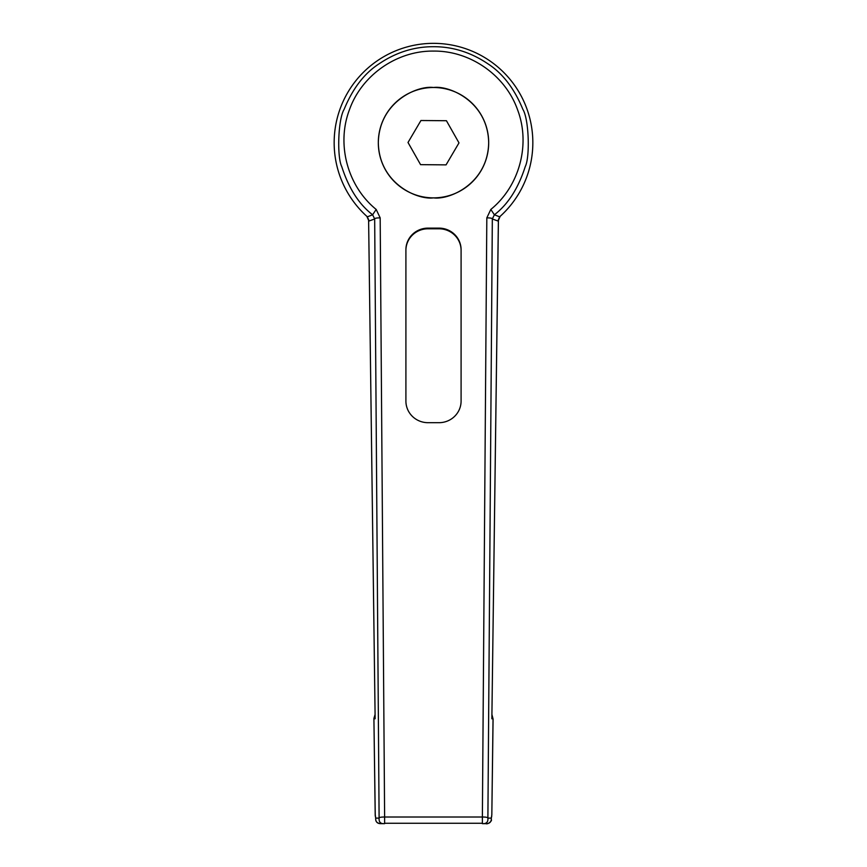 <?xml version="1.0" encoding="UTF-8"?>
<svg xmlns="http://www.w3.org/2000/svg" width="867" height="867" viewBox="0 0 867 867"><rect width="100%" height="100%" fill="white"/><g stroke="black" fill="none" stroke-linecap="round" stroke-linejoin="round"><path stroke-width="1.3" d="M433.5 87.502A55.185 55.185 0 0 1 488.685 142.687A55.185 55.185 0 0 1 433.5 197.871C449.648 200.093 487.937 183.533 488.685 142.687C487.937 101.84 449.648 85.28 433.5 87.502C417.352 85.28 379.063 101.84 378.315 142.687C379.063 183.533 417.352 200.093 433.5 197.871A55.185 55.185 0 0 1 378.315 142.687A55.185 55.185 0 0 1 433.5 87.502M384.623 823.65L384.623 817.017C381.003 817.007 379.161 817.375 379.107 818.112C378.781 822.122 380.613 823.964 384.623 823.65L381.187 823.65C377.362 823.78 375.53 821.938 375.682 818.112L375.205 814.471L375.682 818.112L379.107 818.112L374.674 218.972L372.626 214.778C359.025 204.406 348.729 188.323 341.728 166.551C336.927 157.209 338 119.202 344.134 109.35C352.685 88.575 364.281 73.424 378.933 63.92C395.959 52.388 414.144 46.655 433.5 46.699C452.856 46.655 471.041 52.388 488.067 63.92C502.708 73.424 514.315 88.564 522.866 109.35C529 119.191 530.073 157.198 525.272 166.551C518.271 188.323 507.975 204.395 494.374 214.778L499.63 216.815A99.337 99.337 0 0 0 433.5 43.35A99.337 99.337 0 0 0 367.37 216.815L372.626 214.778L376.18 209.446C347.58 186.242 336.331 144.616 349.293 110.163C361.366 75.396 396.696 50.611 433.5 51.088C470.304 50.611 505.624 75.396 517.707 110.163C530.669 144.616 519.42 186.242 490.82 209.446L494.374 214.778L492.326 218.972L487.893 818.112L491.318 818.112L491.795 815.002M500.086 216.403L497.799 220.955L499.739 216.717M491.947 714.592L493.085 719.068L491.827 814.796L493.041 718.776L491.86 718.776L498.384 220.424L500.172 216.327M427.984 228.129A22.076 21.621 180 0 0 405.908 249.739L405.908 401.063A22.076 21.621 180 0 0 427.984 422.684L439.016 422.684A22.076 21.621 180 0 0 461.092 401.063L461.092 249.739A22.076 21.621 180 0 0 439.016 228.129L427.984 228.129L427.984 228.79A22.076 21.621 -0 0 0 405.908 250.411L405.908 401.063M376.18 209.446L380.18 217.877C376.56 217.877 374.717 218.235 374.674 218.972L369.201 220.955L366.914 216.403M367.261 216.717L369.201 220.955M497.799 220.955L492.326 218.972C492.283 218.235 490.44 217.877 486.82 217.877L482.377 817.017C485.997 817.007 487.839 817.375 487.893 818.112C488.219 822.1 486.376 823.943 482.377 823.65L482.377 817.017L384.623 817.017L380.18 217.877M491.08 820.702L491.275 819.792C492.51 820.258 488.186 824.755 485.813 823.65L482.377 823.65M491.741 816.14L491.318 818.112C491.47 821.938 489.638 823.78 485.813 823.65M381.187 823.65L380.938 823.65C377.73 823.401 375.996 822.111 375.725 819.792L375.92 820.681M491.947 714.614L493.074 719.068M375.205 815.002L373.915 718.429L375.053 714.592M491.86 718.776L498.417 220.294M498.384 220.185L497.799 220.695M375.053 714.614L373.959 718.776L375.14 718.776L368.616 220.424L375.14 718.776M369.201 220.695L368.616 220.185M420.939 120.513L408.01 142.481L420.571 164.654L446.061 164.871L458.99 142.892L446.429 120.719L420.939 120.513M461.092 250.411A22.076 21.621 -0 0 0 439.016 228.79L427.984 228.79M490.82 209.446L486.82 217.877M482.377 823.249L384.623 823.249M439.016 228.79L439.016 228.129M375.259 816.14L373.915 719.079M368.583 220.294L366.828 216.327"/></g></svg>
